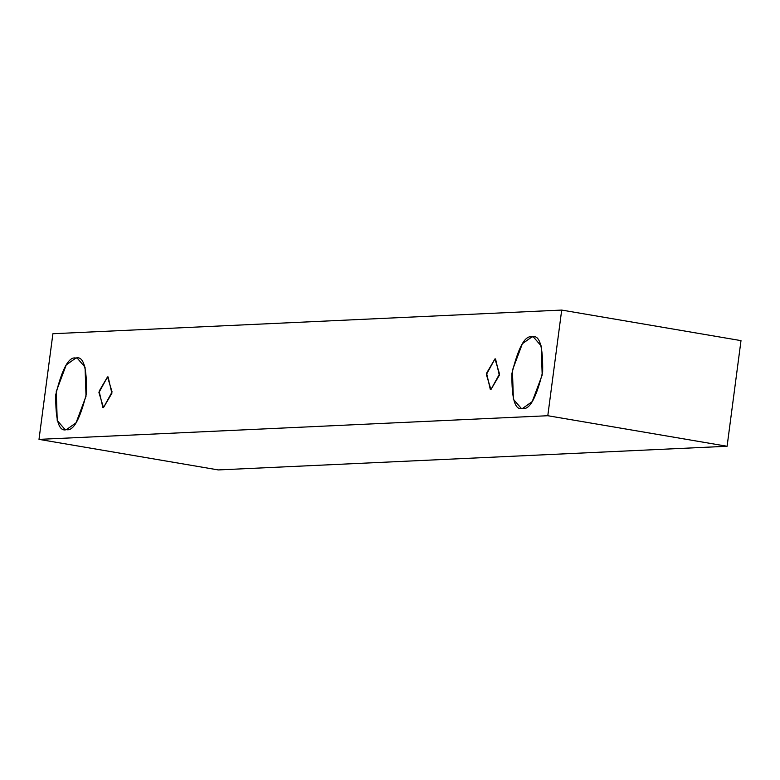 <?xml version="1.0" encoding="UTF-8"?>
<svg xmlns="http://www.w3.org/2000/svg" width="780" height="780" viewBox="0 0 780 780"><rect width="100%" height="100%" fill="white"/><g stroke="black" fill="none" stroke-linecap="round" stroke-linejoin="round"><path stroke-width="1.17" d="M218.303 469.93L727.096 446.267L547.794 415.72L39 439.374L218.303 469.93L39 439.374L52.903 333.733L561.697 310.069L547.794 415.72L727.096 446.267L741 340.626L561.697 310.069L741 340.626L727.096 446.267L218.303 469.93M39 439.374L547.794 415.72L561.697 310.069L52.903 333.733L39 439.374M532.018 336.853C539.545 334.483 543.085 346.174 542.656 371.923C536.269 397.956 529.581 410.114 522.59 408.418C515.073 410.797 511.524 399.106 511.953 373.357C518.339 347.324 525.028 335.156 532.018 336.853L522.385 343.697L512.421 370.247L513.386 399.292L521.225 408.34L522.59 408.418L532.223 401.583L542.188 375.034L541.222 345.979L533.383 336.94L532.018 336.853M75.865 358.069C83.382 355.7 86.931 367.39 86.502 393.139C80.116 419.162 73.427 431.33 66.436 429.634C58.91 432.003 55.37 420.313 55.799 394.563C62.185 368.54 68.874 356.372 75.865 358.069L66.232 364.913L56.267 391.462L57.233 420.508L65.062 429.546L66.436 429.634L76.069 422.789L86.034 396.24L85.059 367.195L77.23 358.147L75.865 358.069M107.523 376.915L112.086 391.95L103.486 407.589L98.923 392.555L107.523 376.915L99.128 391.228L102.901 407.55L103.486 407.589L111.891 393.276L108.118 376.954L107.523 376.915M494.969 358.898L499.531 373.932L490.932 389.571L486.369 374.546L494.969 358.898L486.564 373.21L490.337 389.532L490.932 389.571L499.327 375.258L495.553 358.936L494.969 358.898"/></g></svg>
